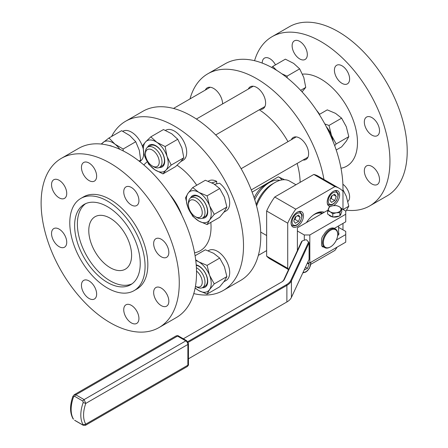 <?xml version="1.0" encoding="UTF-8"?>
<svg xmlns="http://www.w3.org/2000/svg" width="448" height="448" viewBox="0 0 448 448"><rect width="100%" height="100%" fill="white"/><g stroke="black" fill="none" stroke-linecap="round" stroke-linejoin="round"><path stroke-width="0.67" d="M330.338 246.977A10.746 6.205 -60 0 1 330.126 247.1A10.746 6.205 -60 0 1 324.755 247.638A10.746 6.205 -60 0 1 322.526 242.715A10.746 6.205 -60 0 1 327.219 231.902A10.746 6.205 -60 0 1 335.502 229.023A10.746 6.205 -60 0 1 337.725 233.94A10.746 6.205 -60 0 1 337.725 234.186M324.755 247.638L323.786 247.078A10.746 6.205 -60 0 1 323.669 247.005L321.832 245.946M323.669 247.005A4.883 2.822 120 0 1 322.571 246.786A4.883 2.822 120 0 1 321.563 244.552L321.563 239.764A4.883 2.822 120 0 1 323.669 234.875A10.746 6.205 -60 0 1 334.376 228.379L345.738 221.816L345.738 211.053L341.768 208.757M323.355 242.715A10.158 5.863 -60 0 1 330.54 230.272A10.158 5.863 -60 0 1 337.725 234.422A10.158 5.863 -60 0 1 330.54 246.865A10.158 5.863 -60 0 1 323.355 242.715M336.409 239.966L345.738 234.578L345.738 231.392L338.593 227.399M338.593 232.859A4.222 2.436 180 0 1 337.674 235.508A4.222 2.436 180 0 1 337.669 235.508A3.909 2.257 0 0 0 338.593 234.041L338.593 225.943M327.779 210.252L297.388 227.802L297.388 230.989L304.293 234.982L309.82 234.982L345.738 214.239M307.457 262.898L309.82 262.898L309.82 234.982M309.82 262.898L345.738 242.155L345.738 234.578M297.388 250.566L297.388 230.989M328.726 214.71A6.35 3.668 0 0 0 330.198 216.037A6.35 3.668 0 0 0 332.494 216.882M333.138 217A6.35 3.668 0 0 0 339.102 216.076M340.189 215.275A6.35 3.668 0 0 0 341.034 213.45M304.293 240.24L304.293 234.982M341.768 208.583L341.768 211.87L339.87 215.958L332.791 217.056L327.606 214.06L327.606 210.773L329.504 206.685L333.043 205.677L336.582 205.593L339.175 206.623L341.768 208.583L339.87 212.671L336.33 212.755L332.791 213.769L330.198 211.809L327.606 210.773M332.791 217.056L332.791 213.769M339.87 215.958L339.87 212.671M330.198 211.809A6.35 3.668 180 0 1 328.552 208.27A6.35 3.668 180 0 1 333.043 205.677A6.35 3.668 180 0 1 339.175 206.623A6.35 3.668 180 0 1 340.822 210.162A6.35 3.668 180 0 1 336.33 212.755A6.35 3.668 180 0 1 330.198 211.809M322.084 213.539A17.483 10.097 120 0 0 312.648 215.561M314.782 214.038A18.15 10.478 -60 0 1 322.756 213.153M306.421 222.583A19.712 11.379 -60 0 1 315.347 213.702A19.712 11.379 -60 0 1 324.274 212.279M288.702 269.282A47.869 27.636 -60 0 1 287.717 268.318L287.717 223.171A47.869 27.636 -60 0 1 295.798 209.177L334.897 186.603A47.869 27.636 -60 0 1 339.276 188.339A47.869 27.636 -60 0 1 342.978 191.268L342.978 209.457M337.131 247.128A47.869 27.636 -60 0 1 334.897 250.41L310.912 264.258M342.978 223.412L342.978 229.796M333.519 205.61A8.792 5.074 120 0 0 339.634 194.902A8.792 5.074 120 0 0 337.814 190.882A8.792 5.074 120 0 0 329.022 195.955A8.792 5.074 120 0 0 329.022 206.108A8.792 5.074 120 0 0 330.058 206.472M303.492 215.774A8.792 5.074 120 0 0 301.666 211.747A8.792 5.074 120 0 0 292.874 216.821A8.792 5.074 120 0 0 292.88 226.974A8.792 5.074 120 0 0 299.65 224.622A8.792 5.074 120 0 0 303.492 215.774M295.798 209.177L274.73 197.014A47.869 27.636 120 0 0 266.65 211.008L266.65 256.155A47.869 27.636 120 0 0 270.346 259.084L288.557 269.601M334.897 186.603L313.824 174.44L274.73 197.014M287.717 223.171L266.65 211.008M287.717 268.318L266.65 256.155M339.276 188.339L318.209 176.176A47.869 27.636 120 0 0 313.824 174.44M295.954 184.761L289.587 181.087A29.305 16.918 120 0 0 274.938 182.538A29.305 16.918 120 0 0 256.575 205.968M274.938 182.538L272.171 184.134A25.396 14.666 120 0 0 256.206 204.602M279.866 180.376A25.396 14.666 120 0 0 269.41 182.538A25.396 14.666 120 0 0 254.761 199.741M304.164 269.982L307.502 268.352L309.098 264.242L308.151 262.898M269.41 182.538L265.266 184.929A19.538 11.278 120 0 0 254.145 197.842M307.311 263.206L309.098 264.242M305.469 267.176L307.502 268.352M281.915 179.906A27.35 15.792 120 0 0 278.286 176.848L252.118 192.114M331.475 196.022L329.879 200.138L331.475 202.406L334.667 200.564L336.263 196.454L334.667 194.18L331.475 196.022M295.333 216.894L293.737 221.004L295.333 223.272L298.525 221.43L300.121 217.319L298.525 215.051L295.333 216.894M300.138 182.342A61.544 35.532 -120 0 0 297.142 163.442M287.98 141.658A61.544 35.532 -120 0 0 259.291 109.788M284.592 179.721L278.286 176.848M333.497 194.858L336.263 196.454M330.372 198.867L331.212 198.57L332.069 195.681M331.212 198.57L334.667 200.564M297.354 215.723L300.121 217.319M294.23 219.733L295.07 219.436L295.926 216.552M295.07 219.436L298.525 221.43M323.966 179.502A97.686 56.398 -120 0 0 256.631 78.646A97.686 56.398 -120 0 0 207.788 73.808A97.686 56.398 -120 0 0 189.997 98.918M205.324 90.07A12.701 7.33 60 0 1 207.278 87.814A12.701 7.33 60 0 1 217.028 91.174A12.701 7.33 60 0 1 222.606 103.897M248.326 89.051A12.701 7.33 60 0 1 250.281 86.794A12.701 7.33 60 0 1 262.982 94.125A12.701 7.33 60 0 1 262.982 108.791A12.701 7.33 60 0 1 260.053 109.351M291.329 139.726A12.701 7.33 60 0 1 293.283 137.469A12.701 7.33 60 0 1 305.984 144.799A12.701 7.33 60 0 1 305.984 159.466A12.701 7.33 60 0 1 303.055 160.031M193.771 293.602A97.686 56.398 -120 0 0 223.278 290.466L240.542 280.498A97.686 56.398 -120 0 0 255.517 202.216A97.686 56.398 -120 0 0 191.699 116.133A97.686 56.398 -120 0 0 142.856 111.3L125.591 121.268A97.686 56.398 -120 0 0 111.591 136.478M342.927 191.218A97.686 56.398 -120 0 0 273.902 68.678A97.686 56.398 -120 0 0 225.058 63.84L207.788 73.808M223.278 290.466A97.686 56.398 -120 0 0 238.252 212.19A97.686 56.398 -120 0 0 174.434 126.106A97.686 56.398 -120 0 0 125.591 121.268M214.362 184.402L219.542 183.193A17.338 10.013 60 0 1 229.124 198.402A17.338 10.013 60 0 1 226.106 210.941L223.899 212.218M208.191 181.238L208.768 180.908A17.338 10.013 60 0 1 216.714 181.373L216.714 183.831M223.899 281.753L226.106 280.482A17.338 10.013 -120 0 0 226.106 260.456A17.338 10.013 -120 0 0 208.768 250.449L208.191 250.779M165.48 130.396L165.76 130.234A17.338 10.013 60 0 1 165.76 130.234A17.338 10.013 60 0 1 183.103 140.241A17.338 10.013 60 0 1 183.103 160.266L180.762 161.616M122.763 131.253A17.338 10.013 60 0 1 142.783 147.476M143.674 152.578A17.338 10.013 60 0 1 140.101 161.286L139.675 161.532M147.263 161.846A51.772 29.893 -120 0 0 143.853 164.965M194.561 252.795A51.772 29.893 -120 0 0 210.834 222.382M196.739 185.226A51.772 29.893 -120 0 0 177.089 165.239M332.758 140.666A17.338 10.013 -120 0 0 326.592 127.288M211.529 182.958L216.714 181.373M181.849 215.219A41.328 23.862 -120 0 0 170.044 194.768M326.29 126.706A17.584 10.153 60 0 1 331.47 135.341A17.584 10.153 60 0 1 332.998 141.266M316.478 110.219A41.328 23.862 60 0 1 319.614 114.29M287.224 77.868L287.045 76.16L281.814 73.774M276.517 70.246L272.742 66.461L271.673 67.435M334.684 145.639L336.168 143.954L331.47 135.341L328.989 125.451L324.822 123.95M302.529 74.144A51.772 29.893 60 0 1 317.195 77.14A51.772 29.893 60 0 1 355.37 127.086A51.772 29.893 60 0 1 341.001 168.252M192.718 187.55L205.346 180.258L213.634 183.764L219.705 188.546L224.403 197.159L226.884 207.049L224.403 211.512L219.705 217.263L207.077 224.554L209.552 220.086L214.25 214.34L209.552 205.733L207.077 195.838L198.783 192.338L192.718 187.55L188.02 193.295L185.539 197.764L188.02 207.654L192.718 216.266L198.783 221.049L207.077 224.554M226.884 276.59L214.25 283.881L209.552 289.626L207.077 294.09L219.705 286.798L224.403 281.053L226.884 276.59L224.403 266.694L219.705 258.087L213.634 253.299L205.346 249.799L195.082 255.724M150.825 136.847L163.453 129.556L171.718 133.767L177.755 139.255L181.899 147.879L183.826 157.786L180.818 161.554L175.588 166.611L162.96 173.902L165.967 170.134L171.198 165.077L167.048 156.453L165.127 146.546L156.867 142.341L150.825 136.847L145.6 141.898L142.593 145.673L144.514 155.579L148.658 164.198L154.7 169.691L162.96 173.902M135.75 141.73L123.116 149.027L114.94 144.144L108.982 137.984L121.61 130.693L129.791 135.57L135.75 141.73L139.311 150.298L140.661 160.149L139.401 161.314M272.742 66.461L285.37 59.164L293.636 63.375L299.673 68.869L303.817 77.493L305.743 87.399L302.064 91.874M287.045 76.16L299.673 68.869M300.647 90.339L305.743 87.399M343.067 209.507L348.802 206.198L346.321 196.308L342.966 189.706M345.738 211.467L348.802 206.198M328.989 125.451L341.622 118.16L346.321 126.767L348.802 136.662L346.321 141.126L341.622 146.871L336.213 149.996M336.168 143.954L348.802 136.662M319.267 114.486L327.264 109.872L335.552 113.372L341.622 118.16M346.64 210.202A97.686 56.398 -120 0 0 369.712 205.918A97.686 56.398 -120 0 0 384.686 127.641A97.686 56.398 -120 0 0 320.869 41.558A97.686 56.398 -120 0 0 272.026 36.719A97.686 56.398 -120 0 0 254.559 60.704M307.322 54.55A10.746 6.205 -120 0 0 302.63 43.73A10.746 6.205 -120 0 0 294.353 40.852A10.746 6.205 -120 0 0 294.353 53.262A10.746 6.205 -120 0 0 305.099 59.466A10.746 6.205 -120 0 0 307.322 54.55M349.614 78.966A10.746 6.205 -120 0 0 344.926 68.152A10.746 6.205 -120 0 0 336.644 65.274A10.746 6.205 -120 0 0 336.644 77.683A10.746 6.205 -120 0 0 347.39 83.882A10.746 6.205 -120 0 0 349.614 78.966M275.492 64.87A10.746 6.205 -120 0 0 264.443 58.122A10.746 6.205 -120 0 0 262.22 63.084M379.523 179.603A10.746 6.205 -120 0 0 374.83 168.79A10.746 6.205 -120 0 0 366.554 165.911A10.746 6.205 -120 0 0 366.554 178.315A10.746 6.205 -120 0 0 377.3 184.52A10.746 6.205 -120 0 0 379.523 179.603M347.9 201.432A10.746 6.205 -120 0 0 349.614 196.868A10.746 6.205 -120 0 0 342.888 184.268M379.523 130.766A10.746 6.205 -120 0 0 374.83 119.952A10.746 6.205 -120 0 0 366.554 117.074A10.746 6.205 -120 0 0 366.554 129.478A10.746 6.205 -120 0 0 377.3 135.682A10.746 6.205 -120 0 0 379.523 130.766M226.884 207.049L214.25 214.34M219.705 188.546L207.077 195.838M207.077 294.09L198.783 290.59L195.132 288.058M195.67 259.778L198.783 261.873L207.077 265.378L209.552 275.268L214.25 283.881M219.705 258.087L207.077 265.378M183.826 157.786L171.198 165.077M177.755 139.255L165.127 146.546M108.982 137.984L101.17 144.049M140.661 160.149L139.07 161.062M123.217 150.926L123.116 149.027M159.034 327.555L176.305 317.582A97.686 56.398 -120 0 0 191.279 239.305A97.686 56.398 -120 0 0 127.462 153.222A97.686 56.398 -120 0 0 78.618 148.383L61.348 158.357A97.686 56.398 -120 0 0 61.348 271.152A97.686 56.398 -120 0 0 159.034 327.555A97.686 56.398 -120 0 0 174.009 249.278A97.686 56.398 -120 0 0 110.191 163.195A97.686 56.398 -120 0 0 61.348 158.357M369.712 205.918L386.982 195.95A97.686 56.398 -120 0 0 401.957 117.673A97.686 56.398 -120 0 0 338.139 31.59A97.686 56.398 -120 0 0 289.296 26.751L272.026 36.719M209.552 220.086A17.584 10.153 -120 0 0 209.552 205.733A17.584 10.153 -120 0 0 198.783 192.338A17.584 10.153 -120 0 0 188.02 193.295A17.584 10.153 -120 0 0 188.02 207.654A17.584 10.153 -120 0 0 198.783 221.049A17.584 10.153 -120 0 0 209.552 220.086M195.77 260.562A17.584 10.153 60 0 1 198.783 261.873A17.584 10.153 60 0 1 209.552 275.268A17.584 10.153 60 0 1 209.552 289.626A17.584 10.153 60 0 1 198.783 290.59A17.584 10.153 60 0 1 195.166 287.879M167.048 156.453A17.584 10.153 -120 0 0 156.867 142.341A17.584 10.153 -120 0 0 145.6 141.898A17.584 10.153 -120 0 0 144.514 155.579A17.584 10.153 -120 0 0 154.7 169.691A17.584 10.153 -120 0 0 165.967 170.134A17.584 10.153 -120 0 0 167.048 156.453M119.857 149.318A17.584 10.153 -120 0 0 114.94 144.144A17.584 10.153 -120 0 0 103.253 142.307A17.584 10.153 -120 0 0 101.713 144.105M96.645 176.182A10.746 6.205 -120 0 0 91.952 165.368A10.746 6.205 -120 0 0 83.675 162.49A10.746 6.205 -120 0 0 83.675 174.894A10.746 6.205 -120 0 0 94.416 181.098A10.746 6.205 -120 0 0 96.645 176.182M138.936 200.598A10.746 6.205 -120 0 0 134.249 189.784A10.746 6.205 -120 0 0 125.966 186.906A10.746 6.205 -120 0 0 125.966 199.315A10.746 6.205 -120 0 0 136.713 205.52A10.746 6.205 -120 0 0 138.936 200.598M66.735 193.446A10.746 6.205 -120 0 0 62.048 182.633A10.746 6.205 -120 0 0 53.766 179.754A10.746 6.205 -120 0 0 53.766 192.164A10.746 6.205 -120 0 0 64.512 198.369A10.746 6.205 -120 0 0 66.735 193.446M96.645 294.084A10.746 6.205 -120 0 0 91.952 283.27A10.746 6.205 -120 0 0 83.675 280.392A10.746 6.205 -120 0 0 83.675 292.802A10.746 6.205 -120 0 0 94.416 299.006A10.746 6.205 -120 0 0 96.645 294.084M168.846 301.235A10.746 6.205 -120 0 0 164.153 290.422A10.746 6.205 -120 0 0 155.876 287.543A10.746 6.205 -120 0 0 155.876 299.953A10.746 6.205 -120 0 0 166.617 306.158A10.746 6.205 -120 0 0 168.846 301.235M66.735 242.284A10.746 6.205 -120 0 0 62.048 231.47A10.746 6.205 -120 0 0 53.766 228.592A10.746 6.205 -120 0 0 53.766 241.002A10.746 6.205 -120 0 0 64.512 247.206A10.746 6.205 -120 0 0 66.735 242.284M138.936 318.5A10.746 6.205 -120 0 0 134.249 307.686A10.746 6.205 -120 0 0 125.966 304.808A10.746 6.205 -120 0 0 125.966 317.218A10.746 6.205 -120 0 0 136.713 323.422A10.746 6.205 -120 0 0 138.936 318.5M168.846 252.398A10.746 6.205 -120 0 0 164.153 241.584A10.746 6.205 -120 0 0 155.876 238.706A10.746 6.205 -120 0 0 155.876 251.115A10.746 6.205 -120 0 0 166.617 257.32A10.746 6.205 -120 0 0 168.846 252.398M190.534 197.943A12.65 7.302 60 0 1 198.783 196.364A12.65 7.302 60 0 1 207.553 209.726A12.65 7.302 60 0 1 202.238 218.215M202.238 287.75A12.65 7.302 -120 0 0 207.206 277.603A12.65 7.302 -120 0 0 196.202 264.852M147.532 147.263A12.65 7.302 60 0 1 148.456 145.863A12.65 7.302 60 0 1 162.747 153.558A12.65 7.302 60 0 1 159.236 167.535M109.127 145.499A12.65 7.302 60 0 1 112.134 146.362M134.047 290.657L136.814 289.061A53.239 30.738 -120 0 0 144.973 246.4A53.239 30.738 -120 0 0 110.191 199.483A53.239 30.738 -120 0 0 83.574 196.851L80.808 198.442A53.239 30.738 -120 0 0 80.808 259.918A53.239 30.738 -120 0 0 134.047 290.657A53.239 30.738 -120 0 0 142.212 247.996A53.239 30.738 -120 0 0 107.43 201.079A53.239 30.738 -120 0 0 80.808 198.442M193.138 196.42A11.721 6.77 60 0 1 193.301 196.319A11.721 6.77 60 0 1 199.164 196.902A11.721 6.77 60 0 1 206.825 207.234A11.721 6.77 60 0 1 205.027 216.625L202.574 218.042A11.721 6.77 60 0 1 196.711 217.459L195.334 216.664A9.766 5.639 60 0 1 188.423 204.697A9.766 5.639 60 0 1 190.31 200.306A9.766 5.639 60 0 1 201.673 209.194A9.766 5.639 60 0 1 195.334 216.664M196.521 271.051A9.766 5.639 -120 0 1 202.216 282.817A9.766 5.639 -120 0 1 195.457 286.272L196.711 287A11.721 6.77 -120 0 0 202.574 287.577L205.027 286.166A11.721 6.77 -120 0 0 206.13 274.848A11.721 6.77 -120 0 0 196.246 265.367M145.421 154.022L145.421 152.426A11.721 6.77 60 0 1 147.851 147.062L150.298 145.645A11.721 6.77 60 0 1 162.025 152.415A11.721 6.77 60 0 1 162.025 165.95L159.572 167.362A11.721 6.77 60 0 1 153.709 166.785L152.326 165.984A9.766 5.639 60 0 1 145.561 155.708A9.766 5.639 60 0 1 145.421 154.022A9.766 5.639 60 0 1 152.331 150.035A9.766 5.639 60 0 1 159.236 161.997A9.766 5.639 60 0 1 152.326 165.984M188.423 204.697L188.423 203.101A11.721 6.77 60 0 1 190.691 197.837A11.721 6.77 60 0 1 190.854 197.736A11.721 6.77 60 0 1 202.574 204.506A11.721 6.77 60 0 1 202.574 218.042M202.574 287.577A11.721 6.77 -120 0 0 204.31 277.978A11.721 6.77 -120 0 0 196.392 267.68M147.851 147.062A11.721 6.77 60 0 1 159.572 153.826A11.721 6.77 60 0 1 159.572 167.362M107.43 206.662A46.402 26.79 -120 0 0 84.23 204.366A46.402 26.79 -120 0 0 84.23 257.947A46.402 26.79 -120 0 0 130.631 284.738A46.402 26.79 -120 0 0 137.743 247.554A46.402 26.79 -120 0 0 107.43 206.662M85.652 203.638A46.402 26.79 -120 0 0 86.99 256.351A46.402 26.79 -120 0 0 131.97 283.864M110.191 218.226A30.285 17.483 -120 0 0 95.049 216.731A30.285 17.483 -120 0 0 95.049 251.698A30.285 17.483 -120 0 0 125.334 269.181A30.285 17.483 -120 0 0 129.976 244.916A30.285 17.483 -120 0 0 110.191 218.226M74.827 420.431L74.609 420.23A1.954 1.126 -60 0 0 74.827 420.431L83.115 425.219L85.445 425.331L187.27 366.542A2.929 1.691 -120 0 0 187.874 365.204L187.874 344.462A2.929 1.691 -120 0 0 185.802 340.878L177.514 336.09L75.802 394.811A1.954 1.126 120 0 0 74.609 396.301L73.511 396.99L73.349 396.228M74.609 420.23L82.897 425.012L83.177 424.794A29.305 16.918 -60 0 1 83.177 402.573L82.897 401.089L74.609 396.301M85.445 425.331L85.786 424.144A27.35 15.792 -60 0 1 85.786 403.407L84.095 399.599L75.802 394.811L74.206 394.744M73.069 418.785C69.798 412.871 69.737 405.395 72.895 396.362L74.222 394.733L176.053 335.944C177.503 335.558 178.315 335.574 178.494 335.994L186.782 340.777A1.954 1.126 -60 0 0 185.802 340.878L84.095 399.599A1.954 1.126 120 0 0 82.897 401.089M187.27 366.542C188.328 365.478 188.72 364.767 188.451 364.403A1.954 1.126 0 0 1 187.874 365.204L85.786 424.144L83.177 424.794M188.451 364.403L188.451 343.666A1.954 1.126 0 0 1 187.874 344.462L85.786 403.407L83.177 402.573M188.451 358.809L286.462 302.221A16.996 9.811 0 0 0 286.474 302.215M188.171 342.378L286.877 285.393A17.584 10.153 0 0 0 291.424 280.846L309.081 242.805L306.662 239.91L305.715 239.764L302.249 240.923L284.441 279.283A10.354 5.981 180 0 1 281.764 281.966L183.338 338.789M187.757 341.662L286.462 284.676A16.996 9.811 0 0 0 290.858 280.274L308.666 241.914M302.249 240.923L301.532 241.64L283.875 279.675A9.766 5.639 180 0 1 281.361 282.201M286.462 284.676L286.877 285.393L286.877 301.986L286.462 302.221L286.877 301.986A17.584 10.153 0 0 0 291.424 297.433L309.081 259.398L309.081 242.805M310.677 262.399A6.838 3.948 -60 0 1 308.482 269.326A6.838 3.948 -60 0 1 303.111 272.25M334.572 190.77A7.818 4.514 -60 0 1 336.291 191.128L335.311 190.562M336.291 191.128L338.016 193.586C338.722 193.659 338.274 195.905 336.666 200.323C333.838 204.422 331.106 205.867 328.474 204.663A7.818 4.514 -60 0 1 327.309 203.358M298.43 211.641A7.818 4.514 -60 0 1 300.143 211.994L299.169 211.428M300.143 211.994L301.874 214.452C302.579 214.53 302.131 216.776 300.524 221.189C297.69 225.288 294.963 226.738 292.331 225.529A7.818 4.514 -60 0 1 291.166 224.224M328.238 201.085A6.838 3.948 -60 0 1 335.49 192.063A6.838 3.948 -60 0 1 335.49 201.734A6.838 3.948 -60 0 1 328.238 201.085M292.09 221.95A6.838 3.948 -60 0 1 299.348 212.929A6.838 3.948 -60 0 1 299.348 222.6A6.838 3.948 -60 0 1 292.09 221.95M73.511 419.21A29.305 16.918 -60 0 1 73.511 396.99M178.494 335.994A1.954 1.126 -60 0 0 177.514 336.09A2.929 1.691 -120 0 0 176.053 335.944M291.424 297.433L291.424 280.846L290.858 280.274M283.875 279.675L284.441 279.283M335.502 229.023L334.382 228.374M337.725 234.422L337.725 233.94M330.54 246.865L330.126 247.1M260.702 232.086L266.65 235.519M310.996 262.214L309.501 268.111L307.546 270.682L305.732 272.098L302.814 272.894M328.474 204.663L327.494 204.098M292.331 225.529L291.351 224.963M173.499 108.444L210.207 87.248M215.701 134.96L264.936 106.534M196.398 119.034L253.215 86.229M266.65 250.589L258.334 255.388M251.278 189.924L307.938 157.209M241.125 168.711L296.218 136.903M190.854 197.736L193.301 196.319M188.451 343.666L186.782 340.777"/></g></svg>
